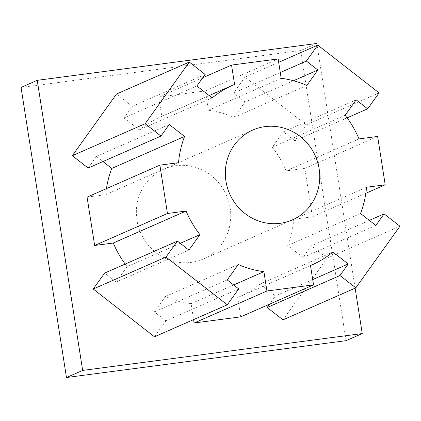 <?xml version="1.0" encoding="UTF-8"?>
<svg xmlns="http://www.w3.org/2000/svg" width="421" height="421" viewBox="0 0 421 421"><rect width="100%" height="100%" fill="white"/><g stroke="black" fill="none" stroke-linecap="round" stroke-linejoin="round"><path stroke-width="0.32" stroke-dasharray="2.1 1.58" d="M230.155 207.911A49.094 46.836 -113.7 0 1 203.296 259.004A49.094 46.836 -113.7 0 1 136.957 220.194A49.094 46.836 -113.7 0 1 163.816 169.1A49.094 46.836 -113.7 0 1 230.155 207.911M317.118 45.426L355.129 288.164M282.991 319.844L327.143 258.194L311.308 245.853L303.031 257.415L287.706 245.475A98.193 93.672 66.3 0 0 293.758 219.225L312.398 216.768L304.825 168.421L286.185 170.879A98.193 93.672 66.3 0 0 272.324 147.255L283.365 131.841L294.853 140.793L306.267 124.863L244.98 77.111L233.571 93.041L245.059 101.998L234.023 117.412A98.193 93.672 66.3 0 0 208.374 110.249L205.343 90.91L158.749 97.051L161.775 116.391A98.193 93.672 66.3 0 0 160.254 117.043A98.193 93.672 66.3 0 0 139.362 129.889L124.037 117.948L132.315 106.392L116.48 94.051M240.723 316.845L237.697 297.505A98.193 93.672 66.3 0 0 239.217 296.852A98.193 93.672 66.3 0 0 260.11 284.007L275.434 295.942L269.524 304.194M154.491 336.784L165.9 320.849L154.407 311.898L165.448 296.484A98.193 93.672 66.3 0 0 191.097 303.646L193.597 319.607M125.19 264.062A98.193 93.672 66.3 0 0 127.147 266.64L116.107 282.054L104.613 273.103M106.439 188.619A98.193 93.672 66.3 0 0 105.713 194.67L87.073 197.123M88.163 168.042L96.441 156.48L102.945 161.548M21.05 87.431L300.636 50.578L316.813 43.474M300.636 50.578L346.062 340.673M234.581 84.416L161.775 116.391M212.163 97.914L139.362 129.889M196.844 85.979L124.037 117.948M205.122 74.417L132.315 106.392M169.247 124.505L96.441 156.48M178.52 162.695L105.713 194.67M180.241 243.322L127.147 266.64M188.913 250.079L116.107 282.054M238.707 288.88L165.9 320.849M227.214 279.923L154.407 311.898M238.254 264.509L165.448 296.484M233.666 284.954L191.097 303.646M310.498 265.53L237.697 297.505M332.916 252.032L260.11 284.007M312.698 279.576L275.434 295.942M399.95 226.219L327.143 258.194M369.328 220.372L311.308 245.853M375.832 225.44L303.031 257.415M360.513 213.5L287.706 245.475M366.559 187.25L293.758 219.225M365.833 193.302L312.398 216.768M377.626 136.446L304.825 168.421M358.992 138.904L286.185 170.879M345.131 115.28L272.324 147.255M356.166 99.866L283.365 131.841M347.083 117.859L294.853 140.793M379.068 92.888L306.267 124.863M278.676 62.313L244.98 77.111M280.275 72.533L233.571 93.041M293.479 80.732L245.059 101.998M306.825 85.437L234.023 117.412M281.175 78.274L208.374 110.249M278.149 58.935L205.343 90.91M202.754 77.727L158.749 97.051M203.296 259.004L292.279 219.925M209.153 95.567L160.254 117.043M310.503 265.546L239.217 296.852M163.816 169.1L252.8 130.021"/><path stroke-width="0.63" d="M225.94 181.114A49.094 46.836 66.3 0 0 292.279 219.925A49.094 46.836 66.3 0 0 319.139 168.832A49.094 46.836 66.3 0 0 252.8 130.021A49.094 46.836 66.3 0 0 225.94 181.114M355.129 288.164L362.239 333.569L82.658 370.422L37.227 80.327L316.813 43.474L317.118 45.426M269.524 304.194L267.156 307.504L282.991 319.844L355.798 287.869L399.95 226.219L384.11 213.879L369.328 220.372M193.597 319.607L194.128 322.986L240.723 316.845L313.529 284.87L310.498 265.53A98.193 93.672 66.3 0 0 312.024 264.877A98.193 93.672 66.3 0 0 332.916 252.032L348.235 263.972L312.698 279.576M384.11 213.879L375.832 225.44L360.513 213.5A98.193 93.672 66.3 0 0 366.559 187.25L385.199 184.798L377.626 136.446L358.992 138.904A98.193 93.672 66.3 0 0 345.131 115.28L356.166 99.866L367.659 108.818L379.068 92.888L317.787 45.136L306.372 61.071L317.866 70.023L306.825 85.437A98.193 93.672 66.3 0 0 281.175 78.274L278.149 58.935L231.55 65.076L234.581 84.416A98.193 93.672 66.3 0 0 233.055 85.068A98.193 93.672 66.3 0 0 212.163 97.914L196.844 85.979L205.122 74.417L189.282 62.076L145.129 123.727L160.969 136.067L169.247 124.505L184.566 136.446A98.193 93.672 66.3 0 0 178.52 162.695L159.88 165.153L167.453 213.5L186.087 211.042A98.193 93.672 66.3 0 0 199.949 234.665L188.913 250.079L177.42 241.128L104.613 273.103L93.204 289.032L154.491 336.784L227.293 304.809L238.707 288.88L227.214 279.923L238.254 264.509A98.193 93.672 66.3 0 0 263.904 271.671L233.666 284.954M159.88 165.153L87.073 197.123L94.646 245.475L113.286 243.017A98.193 93.672 66.3 0 0 125.19 264.062M102.945 161.548L111.765 168.421A98.193 93.672 66.3 0 0 106.439 188.619M189.282 62.076L116.48 94.051L72.323 155.702L88.163 168.042L160.969 136.067M362.239 333.569L346.062 340.673L66.476 377.526L82.658 370.422M66.476 377.526L21.05 87.431L37.227 80.327M145.129 123.727L72.323 155.702M184.566 136.446L111.765 168.421M167.453 213.5L94.646 245.475M186.087 211.042L113.286 243.017M199.949 234.665L180.241 243.322M177.42 241.128L166.011 257.057L93.204 289.032M166.011 257.057L227.293 304.809M263.904 271.671L266.93 291.011L194.128 322.986M266.93 291.011L313.529 284.87M348.235 263.972L339.957 275.529L267.156 307.504M339.957 275.529L355.798 287.869M385.199 184.798L365.833 193.302M367.659 108.818L347.083 117.859M317.787 45.136L278.676 62.313M306.372 61.071L280.275 72.533M317.866 70.023L293.479 80.732M231.55 65.076L202.754 77.727M233.055 85.068L209.153 95.567M312.024 264.877L310.503 265.546"/></g></svg>

